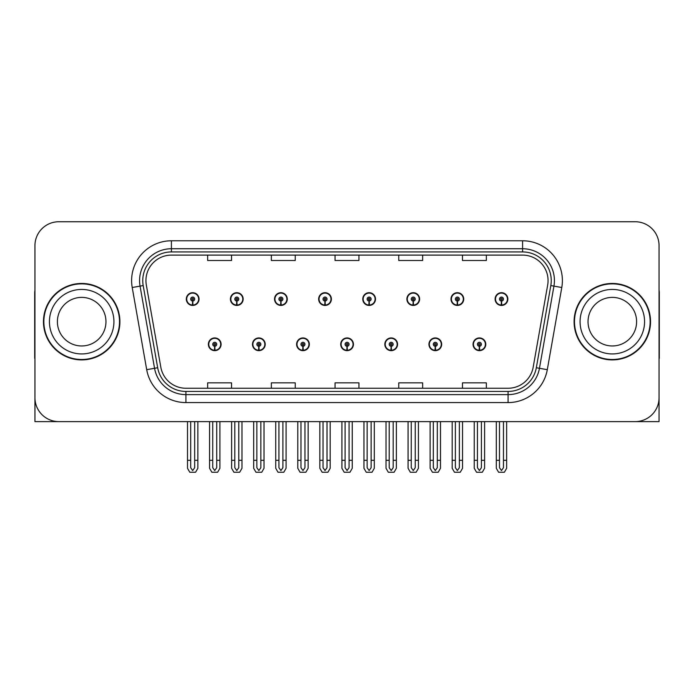 <?xml version="1.0" encoding="UTF-8"?>
<svg xmlns="http://www.w3.org/2000/svg" width="694" height="694" viewBox="0 0 694 694"><rect width="100%" height="100%" fill="white"/><g stroke="black" fill="none" stroke-linecap="round" stroke-linejoin="round"><path stroke-width="1.04" d="M612.316 421.614L659.057 421.614L659.057 245.633A23.891 23.891 0 0 0 635.175 221.742L58.825 221.742A23.891 23.891 0 0 0 34.943 245.633L34.943 421.614L81.684 421.614M208.365 344.293A6.367 6.367 0 0 0 214.741 350.661A6.367 6.367 0 0 0 221.108 344.293A6.367 6.367 0 0 0 214.741 337.926A6.367 6.367 0 0 0 208.365 344.293M340.711 344.293A6.367 6.367 0 0 0 347.078 350.661A6.367 6.367 0 0 0 353.446 344.293A6.367 6.367 0 0 0 347.078 337.926A6.367 6.367 0 0 0 340.711 344.293M252.486 344.293A6.367 6.367 0 0 0 258.853 350.661A6.367 6.367 0 0 0 265.221 344.293A6.367 6.367 0 0 0 258.853 337.926A6.367 6.367 0 0 0 252.486 344.293M384.823 344.293A6.367 6.367 0 0 0 391.19 350.661A6.367 6.367 0 0 0 397.567 344.293A6.367 6.367 0 0 0 391.19 337.926A6.367 6.367 0 0 0 384.823 344.293M428.935 344.293A6.367 6.367 0 0 0 435.312 350.661A6.367 6.367 0 0 0 441.679 344.293A6.367 6.367 0 0 0 435.312 337.926A6.367 6.367 0 0 0 428.935 344.293M296.598 344.293A6.367 6.367 0 0 0 302.966 350.661A6.367 6.367 0 0 0 309.333 344.293A6.367 6.367 0 0 0 302.966 337.926A6.367 6.367 0 0 0 296.598 344.293M186.313 299.062A6.367 6.367 0 0 0 192.68 305.438A6.367 6.367 0 0 0 199.048 299.062A6.367 6.367 0 0 0 192.68 292.695A6.367 6.367 0 0 0 186.313 299.062M318.65 299.062A6.367 6.367 0 0 0 325.026 305.438A6.367 6.367 0 0 0 331.394 299.062A6.367 6.367 0 0 0 325.026 292.695A6.367 6.367 0 0 0 318.65 299.062M362.762 299.062A6.367 6.367 0 0 0 369.139 305.438A6.367 6.367 0 0 0 375.506 299.062A6.367 6.367 0 0 0 369.139 292.695A6.367 6.367 0 0 0 362.762 299.062M406.884 299.062A6.367 6.367 0 0 0 413.251 305.438A6.367 6.367 0 0 0 419.618 299.062A6.367 6.367 0 0 0 413.251 292.695A6.367 6.367 0 0 0 406.884 299.062M230.425 299.062A6.367 6.367 0 0 0 236.793 305.438A6.367 6.367 0 0 0 243.169 299.062A6.367 6.367 0 0 0 236.793 292.695A6.367 6.367 0 0 0 230.425 299.062M450.996 299.062A6.367 6.367 0 0 0 457.363 305.438A6.367 6.367 0 0 0 463.731 299.062A6.367 6.367 0 0 0 457.363 292.695A6.367 6.367 0 0 0 450.996 299.062M274.538 299.062A6.367 6.367 0 0 0 280.905 305.438A6.367 6.367 0 0 0 287.281 299.062A6.367 6.367 0 0 0 280.905 292.695A6.367 6.367 0 0 0 274.538 299.062M473.048 344.293A6.367 6.367 0 0 0 479.424 350.661A6.367 6.367 0 0 0 485.791 344.293A6.367 6.367 0 0 0 479.424 337.926A6.367 6.367 0 0 0 473.048 344.293M495.108 299.062A6.367 6.367 0 0 0 501.476 305.438A6.367 6.367 0 0 0 507.852 299.062A6.367 6.367 0 0 0 501.476 292.695A6.367 6.367 0 0 0 495.108 299.062M43.462 321.678A38.222 38.222 0 0 0 81.684 359.9A38.222 38.222 0 0 0 119.906 321.678A38.222 38.222 0 0 0 81.684 283.456A38.222 38.222 0 0 0 43.462 321.678M574.094 321.678A38.222 38.222 0 0 0 612.316 359.9A38.222 38.222 0 0 0 650.538 321.678A38.222 38.222 0 0 0 612.316 283.456A38.222 38.222 0 0 0 574.094 321.678M145.94 280.593A25.478 25.478 0 0 1 171.418 255.106L522.582 255.106A25.478 25.478 0 0 1 547.67 285.017L533.183 367.187A25.478 25.478 0 0 1 508.086 388.25L185.914 388.25A25.478 25.478 0 0 1 160.817 367.187L146.33 285.017A25.478 25.478 0 0 1 145.94 280.593M142.756 280.593A28.662 28.662 0 0 0 143.19 285.572L157.677 367.742A28.662 28.662 0 0 0 185.914 391.433L508.086 391.433A28.662 28.662 0 0 0 536.323 367.742L550.81 285.572A28.662 28.662 0 0 0 522.582 251.922L171.418 251.922A28.662 28.662 0 0 0 142.756 280.593M132.216 287.507A39.81 39.81 0 0 1 171.418 240.775L522.582 240.775A39.81 39.81 0 0 1 561.784 287.507L547.297 369.676A39.81 39.81 0 0 1 508.086 402.581L185.914 402.581A39.81 39.81 0 0 1 146.703 369.676L132.216 287.507L140.058 286.119A31.855 31.855 0 0 1 171.418 248.738L522.582 248.738A31.855 31.855 0 0 1 553.942 286.119L539.455 368.297A31.855 31.855 0 0 1 508.086 394.617L185.914 394.617A31.855 31.855 0 0 1 154.545 368.297L140.058 286.119A31.855 31.855 0 0 1 139.572 280.593M635.175 221.742L58.825 221.742M34.943 245.633L34.943 397.723A23.891 23.891 0 0 0 58.825 421.614L635.175 421.614A23.891 23.891 0 0 0 659.057 397.723L659.057 245.633M335.055 255.106L335.055 260.502L358.945 260.502L358.945 255.106M271.354 255.106L271.354 260.502L295.245 260.502L295.245 255.106M207.653 255.106L207.653 260.502L231.536 260.502L231.536 255.106M398.755 255.106L398.755 260.502L422.646 260.502L422.646 255.106M462.464 255.106L462.464 260.502L486.347 260.502L486.347 255.106M358.945 388.25L358.945 382.854L335.055 382.854L335.055 388.25M295.245 388.25L295.245 382.854L271.354 382.854L271.354 388.25M231.536 388.25L231.536 382.854L207.653 382.854L207.653 388.25M422.646 388.25L422.646 382.854L398.755 382.854L398.755 388.25M486.347 388.25L486.347 382.854L462.464 382.854L462.464 388.25M481.41 421.614L481.41 467.704L479.424 470.549L477.429 467.704L477.429 460.313L474.245 460.313L474.245 468.276L476.544 472.258L482.295 472.258L484.594 468.276L484.594 421.614M479.337 346.28L479.164 350.262A5.968 5.968 0 0 1 473.447 344.293A5.968 5.968 0 0 1 479.424 338.316A5.968 5.968 0 0 1 485.392 344.293A5.968 5.968 0 0 1 479.684 350.262L479.511 346.28A1.987 1.987 0 0 0 481.41 344.293A1.987 1.987 0 0 0 479.424 342.298A1.987 1.987 0 0 0 477.429 344.293A1.987 1.987 0 0 0 479.337 346.28L479.389 345.092A0.798 0.798 0 0 1 478.626 344.293A0.798 0.798 0 0 1 479.424 343.495A0.798 0.798 0 0 1 480.213 344.293A0.798 0.798 0 0 1 479.459 345.092L479.511 346.28M474.245 421.614L474.245 460.313M477.429 421.614L477.429 460.313M481.41 460.313L484.594 460.313M503.471 421.614L503.471 467.704L501.476 470.549L499.489 467.704L499.489 460.313L496.305 460.313L496.305 468.276L498.604 472.258L504.356 472.258L506.655 468.276L506.655 421.614M501.389 301.057L501.215 305.03A5.968 5.968 0 0 1 495.507 299.062A5.968 5.968 0 0 1 501.476 293.094A5.968 5.968 0 0 1 507.453 299.062A5.968 5.968 0 0 1 501.736 305.03L501.562 301.057A1.987 1.987 0 0 0 503.471 299.062A1.987 1.987 0 0 0 501.476 297.075A1.987 1.987 0 0 0 499.489 299.062A1.987 1.987 0 0 0 501.389 301.057L501.441 299.86A0.798 0.798 0 0 1 500.678 299.062A0.798 0.798 0 0 1 501.476 298.264A0.798 0.798 0 0 1 502.274 299.062A0.798 0.798 0 0 1 501.51 299.86L501.562 301.057M496.305 421.614L496.305 460.313M499.489 421.614L499.489 460.313M503.471 460.313L506.655 460.313M437.298 421.614L437.298 467.704L435.312 470.549L433.316 467.704L433.316 460.313L430.133 460.313L430.133 468.276L432.431 472.258L438.183 472.258L440.482 468.276L440.482 421.614M435.216 346.28L435.043 350.262A5.968 5.968 0 0 1 429.334 344.293A5.968 5.968 0 0 1 435.312 338.316A5.968 5.968 0 0 1 441.28 344.293A5.968 5.968 0 0 1 435.572 350.262L435.398 346.28A1.987 1.987 0 0 0 437.298 344.293A1.987 1.987 0 0 0 435.312 342.298A1.987 1.987 0 0 0 433.316 344.293A1.987 1.987 0 0 0 435.216 346.28L435.268 345.092A0.798 0.798 0 0 1 434.513 344.293A0.798 0.798 0 0 1 435.312 343.495A0.798 0.798 0 0 1 436.101 344.293A0.798 0.798 0 0 1 435.346 345.092L435.398 346.28M430.133 421.614L430.133 460.313M433.316 421.614L433.316 460.313M437.298 460.313L440.482 460.313M393.186 421.614L393.186 467.704L391.19 470.549L389.204 467.704L389.204 460.313L386.02 460.313L386.02 468.276L388.319 472.258L394.071 472.258L396.369 468.276L396.369 421.614M391.104 346.28L390.93 350.262A5.968 5.968 0 0 1 385.222 344.293A5.968 5.968 0 0 1 391.19 338.316A5.968 5.968 0 0 1 397.168 344.293A5.968 5.968 0 0 1 391.451 350.262L391.277 346.28A1.987 1.987 0 0 0 393.186 344.293A1.987 1.987 0 0 0 391.19 342.298A1.987 1.987 0 0 0 389.204 344.293A1.987 1.987 0 0 0 391.104 346.28L391.156 345.092A0.798 0.798 0 0 1 390.401 344.293A0.798 0.798 0 0 1 391.19 343.495A0.798 0.798 0 0 1 391.989 344.293A0.798 0.798 0 0 1 391.225 345.092L391.277 346.28M386.02 421.614L386.02 460.313M389.204 421.614L389.204 460.313M393.186 460.313L396.369 460.313M349.073 421.614L349.073 467.704L347.078 470.549L345.092 467.704L345.092 460.313L341.908 460.313L341.908 468.276L344.207 472.258L349.958 472.258L352.257 468.276L352.257 421.614M346.991 346.28L346.818 350.262A5.968 5.968 0 0 1 341.11 344.293A5.968 5.968 0 0 1 347.078 338.316A5.968 5.968 0 0 1 353.055 344.293A5.968 5.968 0 0 1 347.338 350.262L347.165 346.28A1.987 1.987 0 0 0 349.073 344.293A1.987 1.987 0 0 0 347.078 342.298A1.987 1.987 0 0 0 345.092 344.293A1.987 1.987 0 0 0 346.991 346.28L347.043 345.092A0.798 0.798 0 0 1 346.28 344.293A0.798 0.798 0 0 1 347.078 343.495A0.798 0.798 0 0 1 347.876 344.293A0.798 0.798 0 0 1 347.113 345.092L347.165 346.28M341.908 421.614L341.908 460.313M345.092 421.614L345.092 460.313M349.073 460.313L352.257 460.313M459.359 421.614L459.359 467.704L457.363 470.549L455.377 467.704L455.377 460.313L452.184 460.313L452.184 468.276L454.483 472.258L460.243 472.258L462.542 468.276L462.542 421.614M457.277 301.057L457.103 305.03A5.968 5.968 0 0 1 451.395 299.062A5.968 5.968 0 0 1 457.363 293.094A5.968 5.968 0 0 1 463.34 299.062A5.968 5.968 0 0 1 457.624 305.03L457.45 301.057A1.987 1.987 0 0 0 459.359 299.062A1.987 1.987 0 0 0 457.363 297.075A1.987 1.987 0 0 0 455.377 299.062A1.987 1.987 0 0 0 457.277 301.057L457.329 299.86A0.798 0.798 0 0 1 456.565 299.062A0.798 0.798 0 0 1 457.363 298.264A0.798 0.798 0 0 1 458.161 299.062A0.798 0.798 0 0 1 457.398 299.86L457.45 301.057M452.184 421.614L452.184 460.313M455.377 421.614L455.377 460.313M459.359 460.313L462.542 460.313M415.238 421.614L415.238 467.704L413.251 470.549L411.256 467.704L411.256 460.313L408.072 460.313L408.072 468.276L410.371 472.258L416.131 472.258L418.43 468.276L418.43 421.614M413.164 301.057L412.991 305.03A5.968 5.968 0 0 1 407.274 299.062A5.968 5.968 0 0 1 413.251 293.094A5.968 5.968 0 0 1 419.219 299.062A5.968 5.968 0 0 1 413.511 305.03L413.338 301.057A1.987 1.987 0 0 0 415.238 299.062A1.987 1.987 0 0 0 413.251 297.075A1.987 1.987 0 0 0 411.256 299.062A1.987 1.987 0 0 0 413.164 301.057L413.216 299.86A0.798 0.798 0 0 1 412.453 299.062A0.798 0.798 0 0 1 413.251 298.264A0.798 0.798 0 0 1 414.049 299.062A0.798 0.798 0 0 1 413.286 299.86L413.338 301.057M408.072 421.614L408.072 460.313M411.256 421.614L411.256 460.313M415.238 460.313L418.43 460.313M371.125 421.614L371.125 467.704L369.139 470.549L367.143 467.704L367.143 460.313L363.96 460.313L363.96 468.276L366.259 472.258L372.01 472.258L374.309 468.276L374.309 421.614M369.052 301.057L368.878 305.03A5.968 5.968 0 0 1 363.162 299.062A5.968 5.968 0 0 1 369.139 293.094A5.968 5.968 0 0 1 375.107 299.062A5.968 5.968 0 0 1 369.399 305.03L369.225 301.057A1.987 1.987 0 0 0 371.125 299.062A1.987 1.987 0 0 0 369.139 297.075A1.987 1.987 0 0 0 367.143 299.062A1.987 1.987 0 0 0 369.052 301.057L369.104 299.86A0.798 0.798 0 0 1 368.341 299.062A0.798 0.798 0 0 1 369.139 298.264A0.798 0.798 0 0 1 369.937 299.062A0.798 0.798 0 0 1 369.173 299.86L369.225 301.057M363.96 421.614L363.96 460.313M367.143 421.614L367.143 460.313M371.125 460.313L374.309 460.313M327.013 421.614L327.013 467.704L325.026 470.549L323.031 467.704L323.031 460.313L319.847 460.313L319.847 468.276L322.146 472.258L327.898 472.258L330.197 468.276L330.197 421.614M324.939 301.057L324.766 305.03A5.968 5.968 0 0 1 319.049 299.062A5.968 5.968 0 0 1 325.026 293.094A5.968 5.968 0 0 1 330.995 299.062A5.968 5.968 0 0 1 325.286 305.03L325.113 301.057A1.987 1.987 0 0 0 327.013 299.062A1.987 1.987 0 0 0 325.026 297.075A1.987 1.987 0 0 0 323.031 299.062A1.987 1.987 0 0 0 324.939 301.057L324.992 299.86A0.798 0.798 0 0 1 324.228 299.062A0.798 0.798 0 0 1 325.026 298.264A0.798 0.798 0 0 1 325.816 299.062A0.798 0.798 0 0 1 325.061 299.86L325.113 301.057M319.847 421.614L319.847 460.313M323.031 421.614L323.031 460.313M327.013 460.313L330.197 460.313M34.943 372.643L34.943 364.68M34.943 358.286A15.927 15.927 0 0 0 34.7 358.304L34.7 293.015A15.927 15.927 0 0 1 34.943 290.266M659.057 364.68L659.057 372.643M659.057 290.266A15.927 15.927 0 0 1 659.3 293.015L659.3 358.304A15.927 15.927 0 0 0 659.057 358.286M105.965 321.678A24.29 24.29 0 0 0 81.684 297.388A24.29 24.29 0 0 0 57.394 321.678A24.29 24.29 0 0 0 81.684 345.968A24.29 24.29 0 0 0 105.965 321.678A24.29 24.29 0 0 1 81.684 345.968A24.29 24.29 0 0 1 57.394 321.678M43.861 321.678A37.823 37.823 0 0 1 81.684 283.855A37.823 37.823 0 0 1 119.507 321.678A37.823 37.823 0 0 1 81.684 359.501A37.823 37.823 0 0 1 43.861 321.678M636.606 321.678A24.29 24.29 0 0 0 612.316 297.388A24.29 24.29 0 0 0 588.035 321.678A24.29 24.29 0 0 0 612.316 345.968A24.29 24.29 0 0 0 636.606 321.678A24.29 24.29 0 0 1 612.316 345.968A24.29 24.29 0 0 1 588.035 321.678M574.493 321.678A37.823 37.823 0 0 1 612.316 283.855A37.823 37.823 0 0 1 650.139 321.678A37.823 37.823 0 0 1 612.316 359.501A37.823 37.823 0 0 1 574.493 321.678M304.952 421.614L304.952 467.704L302.966 470.549L300.979 467.704L300.979 460.313L297.787 460.313L297.787 468.276L300.086 472.258L305.846 472.258L308.145 468.276L308.145 421.614M302.879 346.28L302.705 350.262A5.968 5.968 0 0 1 296.997 344.293A5.968 5.968 0 0 1 302.966 338.316A5.968 5.968 0 0 1 308.934 344.293A5.968 5.968 0 0 1 303.226 350.262L303.052 346.28A1.987 1.987 0 0 0 304.952 344.293A1.987 1.987 0 0 0 302.966 342.298A1.987 1.987 0 0 0 300.979 344.293A1.987 1.987 0 0 0 302.879 346.28L302.931 345.092A0.798 0.798 0 0 1 302.168 344.293A0.798 0.798 0 0 1 302.966 343.495A0.798 0.798 0 0 1 303.764 344.293A0.798 0.798 0 0 1 303 345.092L303.052 346.28M297.787 421.614L297.787 460.313M300.979 421.614L300.979 460.313M304.952 460.313L308.145 460.313M260.84 421.614L260.84 467.704L258.853 470.549L256.858 467.704L256.858 460.313L253.674 460.313L253.674 468.276L255.973 472.258L261.733 472.258L264.024 468.276L264.024 421.614M258.767 346.28L258.593 350.262A5.968 5.968 0 0 1 252.876 344.293A5.968 5.968 0 0 1 258.853 338.316A5.968 5.968 0 0 1 264.822 344.293A5.968 5.968 0 0 1 259.114 350.262L258.94 346.28A1.987 1.987 0 0 0 260.84 344.293A1.987 1.987 0 0 0 258.853 342.298A1.987 1.987 0 0 0 256.858 344.293A1.987 1.987 0 0 0 258.767 346.28L258.819 345.092A0.798 0.798 0 0 1 258.055 344.293A0.798 0.798 0 0 1 258.853 343.495A0.798 0.798 0 0 1 259.651 344.293A0.798 0.798 0 0 1 258.888 345.092L258.94 346.28M253.674 421.614L253.674 460.313M256.858 421.614L256.858 460.313M260.84 460.313L264.024 460.313M216.728 421.614L216.728 467.704L214.741 470.549L212.746 467.704L212.746 460.313L209.562 460.313L209.562 468.276L211.861 472.258L217.612 472.258L219.911 468.276L219.911 421.614M214.654 346.28L214.481 350.262A5.968 5.968 0 0 1 208.764 344.293A5.968 5.968 0 0 1 214.741 338.316A5.968 5.968 0 0 1 220.709 344.293A5.968 5.968 0 0 1 215.001 350.262L214.828 346.28A1.987 1.987 0 0 0 216.728 344.293A1.987 1.987 0 0 0 214.741 342.298A1.987 1.987 0 0 0 212.746 344.293A1.987 1.987 0 0 0 214.654 346.28L214.706 345.092A0.798 0.798 0 0 1 213.943 344.293A0.798 0.798 0 0 1 214.741 343.495A0.798 0.798 0 0 1 215.53 344.293A0.798 0.798 0 0 1 214.776 345.092L214.828 346.28M209.562 421.614L209.562 460.313M212.746 421.614L212.746 460.313M216.728 460.313L219.911 460.313M282.9 421.614L282.9 467.704L280.905 470.549L278.919 467.704L278.919 460.313L275.735 460.313L275.735 468.276L278.034 472.258L283.785 472.258L286.084 468.276L286.084 421.614M280.818 301.057L280.645 305.03A5.968 5.968 0 0 1 274.937 299.062A5.968 5.968 0 0 1 280.905 293.094A5.968 5.968 0 0 1 286.882 299.062A5.968 5.968 0 0 1 281.165 305.03L280.992 301.057A1.987 1.987 0 0 0 282.9 299.062A1.987 1.987 0 0 0 280.905 297.075A1.987 1.987 0 0 0 278.919 299.062A1.987 1.987 0 0 0 280.818 301.057L280.87 299.86A0.798 0.798 0 0 1 280.116 299.062A0.798 0.798 0 0 1 280.905 298.264A0.798 0.798 0 0 1 281.703 299.062A0.798 0.798 0 0 1 280.94 299.86L280.992 301.057M275.735 421.614L275.735 460.313M278.919 421.614L278.919 460.313M282.9 460.313L286.084 460.313M238.788 421.614L238.788 467.704L236.793 470.549L234.806 467.704L234.806 460.313L231.623 460.313L231.623 468.276L233.921 472.258L239.673 472.258L241.972 468.276L241.972 421.614M236.706 301.057L236.533 305.03A5.968 5.968 0 0 1 230.824 299.062A5.968 5.968 0 0 1 236.793 293.094A5.968 5.968 0 0 1 242.77 299.062A5.968 5.968 0 0 1 237.053 305.03L236.88 301.057A1.987 1.987 0 0 0 238.788 299.062A1.987 1.987 0 0 0 236.793 297.075A1.987 1.987 0 0 0 234.806 299.062A1.987 1.987 0 0 0 236.706 301.057L236.758 299.86A0.798 0.798 0 0 1 235.995 299.062A0.798 0.798 0 0 1 236.793 298.264A0.798 0.798 0 0 1 237.591 299.062A0.798 0.798 0 0 1 236.828 299.86L236.88 301.057M231.623 421.614L231.623 460.313M234.806 421.614L234.806 460.313M238.788 460.313L241.972 460.313M194.676 421.614L194.676 467.704L192.68 470.549L190.694 467.704L190.694 460.313L187.501 460.313L187.501 468.276L189.8 472.258L195.561 472.258L197.859 468.276L197.859 421.614M192.594 301.057L192.42 305.03A5.968 5.968 0 0 1 186.712 299.062A5.968 5.968 0 0 1 192.68 293.094A5.968 5.968 0 0 1 198.657 299.062A5.968 5.968 0 0 1 192.941 305.03L192.767 301.057A1.987 1.987 0 0 0 194.676 299.062A1.987 1.987 0 0 0 192.68 297.075A1.987 1.987 0 0 0 190.694 299.062A1.987 1.987 0 0 0 192.594 301.057L192.646 299.86A0.798 0.798 0 0 1 191.882 299.062A0.798 0.798 0 0 1 192.68 298.264A0.798 0.798 0 0 1 193.479 299.062A0.798 0.798 0 0 1 192.715 299.86L192.767 301.057M187.501 421.614L187.501 460.313M190.694 421.614L190.694 460.313M194.676 460.313L197.859 460.313M522.582 240.775L522.582 251.922M140.058 286.119L143.19 285.572M185.914 402.581L185.914 391.433M508.086 391.433L508.086 402.581M536.323 367.742L547.297 369.676M146.703 369.676L157.677 367.742M550.81 285.572L561.784 287.507M171.418 240.775L171.418 251.922M479.164 350.262A5.968 5.968 0 0 1 473.447 344.293M501.215 305.03A5.968 5.968 0 0 1 495.507 299.062M435.043 350.262A5.968 5.968 0 0 1 429.334 344.293M390.93 350.262A5.968 5.968 0 0 1 385.222 344.293M346.818 350.262A5.968 5.968 0 0 1 341.11 344.293M457.103 305.03A5.968 5.968 0 0 1 451.395 299.062M412.991 305.03A5.968 5.968 0 0 1 407.274 299.062M368.878 305.03A5.968 5.968 0 0 1 363.162 299.062M324.766 305.03A5.968 5.968 0 0 1 319.049 299.062M49.43 321.678A32.245 32.245 0 0 1 81.684 289.433A32.245 32.245 0 0 1 113.929 321.678A32.245 32.245 0 0 1 81.684 353.931A32.245 32.245 0 0 1 49.43 321.678M580.071 321.678A32.245 32.245 0 0 1 612.316 289.433A32.245 32.245 0 0 1 644.57 321.678A32.245 32.245 0 0 1 612.316 353.931A32.245 32.245 0 0 1 580.071 321.678M302.705 350.262A5.968 5.968 0 0 1 296.997 344.293M258.593 350.262A5.968 5.968 0 0 1 252.876 344.293M214.481 350.262A5.968 5.968 0 0 1 208.764 344.293M280.645 305.03A5.968 5.968 0 0 1 274.937 299.062M236.533 305.03A5.968 5.968 0 0 1 230.824 299.062M192.42 305.03A5.968 5.968 0 0 1 186.712 299.062"/></g></svg>
